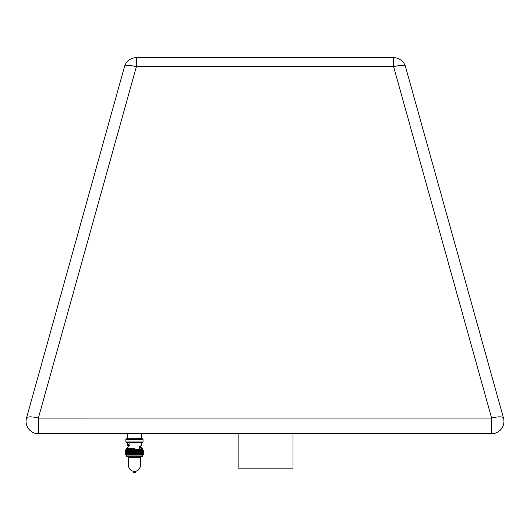 <?xml version="1.0" encoding="UTF-8"?>
<svg xmlns="http://www.w3.org/2000/svg" width="530" height="530" viewBox="0 0 530 530"><rect width="100%" height="100%" fill="white"/><g stroke="black" fill="none" stroke-linecap="round" stroke-linejoin="round"><path stroke-width="0.79" d="M127.909 438.853L141.232 438.608L141.232 433.719M129.943 445.173L128.492 445.173L128.624 446.108M129.943 442.583L129.943 445.385L127.419 447.247L127.419 448.638M128.419 446.214L127.419 445.18L127.896 442.583M143.034 439.496L142.702 438.853L126.193 438.853L125.862 439.496L143.034 439.496L143.034 441.94L125.862 441.94L125.862 439.496M125.862 441.94L126.193 442.583L142.702 442.583L143.034 441.94M133.586 449.599L134.448 449.599L134.064 450.248L133.586 449.599L132.97 450.248L132.732 449.599L133.586 449.599L133.586 455.058L134.448 455.058L134.064 454.415L134.064 450.248M126.193 449.599L132.732 449.599L132.215 450.248L131.897 449.599L131.321 450.248L131.089 449.599L130.466 450.248L130.32 449.599L129.651 450.248L129.598 449.599L128.889 450.248L128.922 449.599L128.187 450.248L128.313 449.599L127.558 450.248L127.77 449.599L127.001 450.248L127.299 449.599L125.802 450.248L126.372 449.599L125.617 450.248L126.239 449.599L125.524 450.248L126.69 448.638M134.064 454.415L133.586 455.058L126.193 455.058L125.524 454.415L125.53 450.248M128.525 465.519L128.525 457.277L140.37 457.277L140.37 465.519C139.993 469.09 138.019 471.064 134.448 471.442C130.877 471.064 128.903 469.09 128.525 465.519A5.923 5.923 0 0 0 132.248 471.018L132.255 471.024M133.275 471.322L133.275 472.336L135.62 472.336L135.62 471.322L136.647 471.018A5.923 5.923 0 0 0 140.37 465.519M134.448 456.86C125.087 456.86 125.087 456.86 134.448 456.86L141.709 456.86L127.187 456.86L126.193 456.058L142.702 456.058L141.709 456.86M142.702 456.058L142.702 455.058L134.448 455.058L134.448 449.599L135.309 449.599L135.309 455.058L135.309 449.599L136.164 449.599L136.164 455.058L136.164 449.599L136.998 449.599L136.998 455.058L136.998 449.599L137.807 449.599L137.807 455.058L137.807 449.599L138.575 449.599L138.575 455.058L139.244 454.415L139.297 455.058L140.006 454.415L139.973 455.058L140.702 454.415L140.582 455.058L141.338 454.415L141.126 455.058L141.894 454.415L141.596 455.058L143.093 454.415L142.524 455.058L143.252 454.415L142.656 455.058L143.358 454.415L142.702 455.058L143.372 454.415L143.358 450.248L142.524 449.599L143.093 450.248L143.093 454.415M133.898 454.415L133.898 450.248M134.998 450.248L134.448 449.599M134.832 450.248L134.832 454.415L134.448 455.058M133.586 455.058L133.129 454.415L133.129 450.248M132.732 449.599L132.732 455.058L133.129 454.415M132.97 454.415L132.97 450.248M135.925 450.248L135.309 449.599M135.766 450.248L135.766 454.415L135.309 455.058M132.732 455.058L132.215 454.415L132.215 450.248M131.897 449.599L131.897 455.058L132.215 454.415M132.056 454.415L132.056 450.248M136.839 450.248L136.164 449.599M136.68 450.248L136.68 454.415L136.164 455.058M131.897 455.058L131.321 454.415L131.321 450.248M131.089 449.599L131.321 454.415M131.168 454.415L131.168 450.248M137.72 450.248L136.998 449.599M137.575 450.248L137.575 454.415L136.998 455.058M131.089 455.058L130.466 454.415L130.466 450.248M125.53 454.415L126.239 455.058L125.617 454.415L126.372 455.058L125.802 454.415L126.597 455.058L126.08 454.415L126.909 455.058L126.451 454.415L127.299 455.058L126.915 454.415L127.77 455.058L127.458 454.415L128.313 455.058L128.075 454.415L128.922 455.058L128.763 454.415L129.598 455.058L129.512 454.415L130.32 455.058L130.466 454.415M130.32 454.415L130.32 450.248M138.575 450.248L137.807 449.599M138.429 450.248L138.429 454.415L137.807 455.058M129.651 454.415L129.651 450.248M129.512 454.415L129.512 450.248M139.377 450.248L138.575 449.599L139.297 449.599L139.377 454.415M139.244 450.248L139.244 454.415M128.889 454.415L128.889 450.248M128.763 454.415L128.763 450.248M140.132 450.248L139.297 449.599L139.973 449.599L140.132 450.248L140.132 454.415M140.006 450.248L140.006 454.415M128.187 454.415L128.187 450.248M128.075 454.415L128.075 450.248M140.821 450.248L139.973 449.599L140.582 449.599L140.821 450.248L140.821 454.415M140.702 450.248L140.702 454.415M127.558 454.415L127.558 450.248M127.458 454.415L127.458 450.248M141.437 450.248L140.582 449.599L141.437 450.248L141.437 454.415M141.338 450.248L141.338 454.415M127.001 454.415L127.001 450.248M126.915 454.415L126.915 450.248M141.98 450.248L141.126 449.599L141.98 450.248L141.98 454.415M141.894 450.248L141.894 454.415M126.524 454.415L126.524 450.248M126.451 454.415L126.451 450.248M142.444 450.248L141.596 449.599L142.444 450.248L142.444 454.415M142.365 450.248L142.365 454.415M126.14 454.415L126.14 450.248M126.08 454.415L126.08 450.248M142.815 450.248L141.987 449.599L142.815 450.248L142.815 454.415M142.755 450.248L142.755 454.415M125.842 454.415L125.842 450.248M125.802 454.415L125.802 450.248M143.093 450.248L142.298 449.599L143.372 450.248L143.372 454.415M143.054 450.248L143.054 454.415M125.636 454.415L125.636 450.248M125.617 454.415L125.617 450.248M143.252 450.248L143.279 454.415L143.252 450.248M126.193 456.058L126.193 455.058L125.524 454.415L125.524 450.248M134.448 448.638L126.69 448.638L134.448 448.638M140.476 446.214L141.477 447.247L139.516 448.632L139.476 446.002L140.231 446.339L141.477 445.18L141.477 442.583M127.829 444.524L128.989 444.531M129.048 444.292L127.896 444.286M139.158 448.559L139.893 448.559M139.218 446.339L140.231 446.339M238.142 433.719L238.142 468.156L292.984 468.156L292.984 433.712M136.362 57.671L393.618 57.664L136.362 57.671A12.336 12.336 0 0 0 124.484 66.694A12.336 12.336 0 0 1 136.362 57.671A12.336 12.336 0 0 0 124.484 66.694A12.336 12.336 0 0 1 136.362 57.671L136.362 66.694A12.336 3.2 -164.4 0 0 124.484 66.694L26.5 418.071A12.336 3.2 -164.4 0 1 38.385 418.071L491.615 418.057L393.624 66.687L136.362 66.694L38.385 418.071L38.385 433.719A12.336 12.336 0 0 1 26.5 418.071M393.618 57.664L393.624 66.687A12.336 3.2 164.4 0 1 405.503 66.687A12.336 12.336 0 0 0 393.618 57.664A12.336 12.336 0 0 1 405.503 66.687A12.336 12.336 0 0 0 393.618 57.664A12.336 12.336 0 0 1 405.503 66.687L503.5 418.057A12.336 12.336 0 0 1 491.615 433.712L38.385 433.719M503.5 418.057A12.336 3.2 164.4 0 0 491.615 418.057L491.615 433.712A12.336 12.336 0 0 0 503.5 418.057M142.702 449.599L142.702 449.036L126.193 449.036M127.664 433.719L127.664 438.608M140.251 446.333L140.218 447.194M127.419 445.18L127.419 442.583M128.525 457.277L128.286 456.86M140.37 457.277L140.609 456.86M142.702 449.036L142.206 448.638M141.477 448.638L141.477 447.247"/></g></svg>
